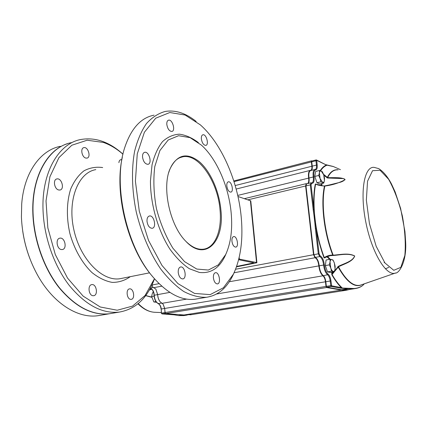<?xml version="1.0" encoding="UTF-8"?>
<svg xmlns="http://www.w3.org/2000/svg" width="427" height="427" viewBox="0 0 427 427"><rect width="100%" height="100%" fill="white"/><g stroke="black" fill="none" stroke-linecap="round" stroke-linejoin="round"><path stroke-width="0.64" d="M154.483 278.778L153.603 281.121C146.477 299.017 135.012 309.34 119.202 312.094C102.202 313.898 85.597 305.065 69.393 285.599C54.352 266.309 44.173 237.818 43.074 211.045C41.248 172.673 58.648 143.371 80.943 139.485C95.488 137.067 109.499 141.967 122.971 154.168M71.464 142.639C48.993 146.616 31.395 175.775 33.098 213.81C34.112 240.348 44.259 268.556 59.326 287.633C75.568 306.885 92.259 315.59 109.397 313.76L112.322 313.263M100.847 315.211L97.895 315.713C77.901 318.675 53.156 303.4 37.496 275.015C27.68 257.07 22.321 237.748 21.419 217.049L21.713 203.812C24.115 172.369 40.538 150.117 60.351 146.333M67.301 143.771C46.65 149.994 31.294 178.24 32.858 213.879C33.872 240.412 44.013 268.61 59.086 287.681C75.323 306.928 92.018 315.633 109.157 313.802L112.087 313.306M197.541 298.793L194.856 299.252C181.315 300.805 167.427 293.477 153.192 277.272C126.488 247.03 112.584 184.304 124.561 148.105C130.913 128.73 140.739 117.751 154.056 115.167M233.863 273.237L232.63 275.879C226.443 288.417 217.733 295.548 206.492 297.277C199.222 297.544 191.627 295.607 183.706 291.47C175.748 286.042 168.062 278.532 160.659 268.941C149.973 253.254 141.39 233.329 136.24 211.888C131.863 190.325 131.34 169.177 134.596 151.371C137.409 140.232 141.369 130.956 146.482 123.542C152.119 117.35 158.39 113.31 165.302 111.426C175.55 109.835 185.841 113.171 196.169 121.444M231.93 241.18C231.781 238.485 232.373 236.948 233.702 236.569C237.054 235.853 239.184 246.897 235.731 247.121C233.799 246.886 232.528 244.906 231.93 241.18M213.399 277.817C213.265 274.828 213.97 273.115 215.512 272.688C219.264 271.946 221.245 283.693 217.396 283.912C215.325 283.688 213.991 281.66 213.399 277.817M178.219 272.394C178.118 269.234 178.94 267.419 180.685 266.955C184.976 266.112 187.133 278.65 182.735 278.932C180.349 278.708 178.844 276.531 178.219 272.394M146.989 221.223C146.909 218.192 147.753 216.441 149.519 215.971C154.131 214.994 156.864 227.895 152.129 228.296C149.402 228.061 147.689 225.702 146.989 221.223M142.527 156.987C142.437 154.28 143.178 152.717 144.748 152.29C149.156 151.254 152.444 163.851 147.897 164.32C145.084 164.059 143.296 161.614 142.527 156.987M166.802 124.369C166.695 121.935 167.309 120.526 168.644 120.152C172.524 119.186 175.828 131.041 171.809 131.473C169.241 131.185 167.571 128.815 166.802 124.369M201.347 138.812C201.218 136.464 201.757 135.113 202.969 134.767C206.39 133.923 209.305 145.052 205.755 145.399C203.53 145.116 202.062 142.917 201.347 138.812M226.812 185.996C226.668 183.546 227.201 182.148 228.408 181.795C231.642 181.048 234.113 191.856 230.767 192.123C228.776 191.862 227.458 189.823 226.812 185.996M241.196 216.815C243.294 239.446 240.7 258.554 233.43 274.134L223.428 287.766L210.175 294.619L194.563 293.44L177.931 283.603L161.972 265.439L148.532 240.444L139.293 211.242L135.407 181.235L137.254 153.923L144.39 132.263L155.722 118.194L169.813 112.52L185.147 115.039L200.343 124.86C221.773 143.782 237.914 181.406 241.196 216.815M226.043 253.793L224.933 256.296C219.083 268.337 210.575 273.723 199.414 272.453L189.417 268.754C182.585 264.201 176.063 257.636 169.855 249.048C157.963 230.463 150.453 204.293 150.437 181.011L152.028 164.897C154.377 155.316 157.857 147.577 162.457 141.679C167.56 137.014 173.218 134.516 179.441 134.185C185.798 135.071 192.123 137.878 198.416 142.602M220.908 210.079C224.65 241.826 205.131 262.381 185.564 241.004C170.085 225.547 161.876 188.515 169.722 169.535C176.757 154.638 186.567 151.975 199.158 161.55C210.378 171.094 219.184 191.088 220.908 210.079M231.183 213.078C232.64 229.464 230.815 243.278 225.702 254.519L218.245 264.921L208.349 270.045L196.767 269.053L184.528 261.628L172.871 248.156C165.793 236.473 160.301 223.246 156.399 208.477C153.715 193.527 153.181 179.553 154.787 166.562L159.906 150.55L168.169 140.029L178.577 135.717L190.031 137.617L201.464 145.164C216.969 159.138 228.845 186.951 231.183 213.078M152.717 276.701L152.119 275.986C127.967 248.418 114.014 193.324 122.314 157.328M29.778 258.346C26.437 249.539 24.083 240.465 22.711 231.135M168.74 172.513L169.535 170.17C172.641 162.276 177.136 157.803 183.007 156.746C199.051 153.56 218 182.297 220.038 210.111C222.024 230.334 215.224 247.777 203.498 249.187C197.866 249.891 192.038 247.324 186.023 241.485M118.898 162.671C119.064 160.963 119.704 159.965 120.814 159.682L121.834 159.751M85.71 158.038C81.77 157.083 80.201 148.089 83.889 147.641C88.138 146.536 91.314 157.515 86.932 158.123L85.71 158.038M58.707 189.983C54.282 189.166 52.724 179.415 56.935 178.929C61.723 177.755 64.84 189.391 59.919 190.031L58.707 189.983M61.397 249.539C56.722 249.09 55.361 238.581 59.913 238.165C64.915 237.076 67.423 249 62.305 249.544L61.397 249.539M93.049 295.73C88.592 295.596 87.423 284.916 91.821 284.612C96.502 283.688 98.402 295.324 93.625 295.719L93.049 295.73M130.737 299.354C126.776 299.252 125.639 289.132 129.552 288.887C133.688 288.076 135.428 299.028 131.206 299.348L130.737 299.354M154.446 278.735L145.079 295.505L132.557 306.1L117.238 310.232L100.265 306.997L83.116 296.098L67.546 278.1L55.302 254.551L47.84 227.853L46.02 200.941L49.932 176.725L58.931 157.632L71.827 145.239L87.145 140.221L103.382 142.426C110.214 144.833 116.742 148.767 122.96 154.222M33.237 216.638C34.363 233.964 38.633 250.452 46.041 266.112M250.409 200.599L256.536 262.536L256.905 262.728L250.777 200.887L237.972 196.489M256.905 262.728L236.473 266.886M256.536 262.536L238.816 259.002M238.64 259.712L253.868 262.872L236.633 266.432M151.847 297.347L145.671 295.633M149.546 289.666L151.601 288.978M323.527 174.253L327.632 177.627C333.738 177.862 341.926 176.917 345.149 179.682C339.251 182.911 332.489 185.04 324.862 186.06L339.305 182.505C342.369 181.843 347.066 179.351 343.367 178.598L327.52 178.016L323.901 175.337M324.285 186.007L324.888 185.926M323.639 186.012L315.318 184C313.877 191.232 313.413 199.719 313.92 209.46L314.64 215.133C313.578 203.188 313.904 192.887 315.606 184.224L315.943 184.192C317.352 185.062 320.106 185.665 324.205 185.991M333.444 166.573L340.431 169.652L333.444 166.573L326.399 165.035L316.743 160.36L317.17 164.913C317.442 167.928 316.973 169.583 315.75 169.882C314.101 170.314 313.519 172.625 314 176.81C314.475 181.39 313.701 183.546 311.683 183.279L311.053 184.843L313.92 209.46L313.151 209.481L313.957 215.197L314.534 215.128L316.14 228.472C317.966 238.778 320.586 248.535 324.002 257.743L324.253 257.55C326.986 255.864 329.809 255.036 332.734 255.063L333.188 255.175C340.25 254.754 348.523 252.576 354.725 255.992C352.761 261.751 344.311 263.806 338.467 266.816L331.848 274.785C334.923 280.144 338.072 284.403 341.296 287.568L342.326 288.049L354.234 288.503C358.771 288.06 362.117 286.501 364.274 283.827C362.16 286.506 358.888 288.129 354.469 288.684L348.17 288.721L341.541 289.768L347.888 289.719M313.957 215.197L314.832 222.686L315.516 222.643L314.64 215.133M334.635 271.076L338.248 266.384C344.109 263.475 352.542 261.495 354.634 256.013C348.149 252.853 340.394 255.02 333.3 255.479L333.188 255.175C324.429 233.003 320.933 203.006 324.862 186.06L324.451 186.204C320.586 203.161 324.05 232.939 332.734 255.063L332.505 255.517L330.146 255.688L324.872 257.588L329.543 255.8M316.119 184.261L315.318 184M333.818 271.908L332.452 273.125L331.704 272.821L331.848 274.785M324.002 257.743L324.867 257.961C326.164 256.317 327.669 256.792 329.382 259.392M355.915 288.46L346.489 289.944M314.832 222.686L315.361 228.504L316.14 228.472L319.076 253.697L320.165 255.912C322.332 257.07 323.73 260.075 324.365 264.921C324.899 269.336 326.137 272.394 328.085 274.107C329.527 275.346 330.487 277.603 330.962 280.875L331.667 285.828L341.296 287.568L340.842 288.204L348.17 288.721L348.501 288.465M310.781 182.847L306.565 183.866L305.983 185.9L313.888 254.567L315.286 257.396C317.309 258.463 318.611 261.228 319.193 265.706C319.754 270.408 321.083 273.675 323.18 275.49C324.504 276.616 325.385 278.666 325.812 281.644L326.356 286.282L326.82 287.195L341.541 289.768L341.322 290.082L326.591 287.52L325.977 286.303L325.433 281.665C325.022 278.831 324.184 276.877 322.924 275.805C320.757 273.931 319.38 270.563 318.804 265.701C318.248 261.409 316.994 258.751 315.051 257.732L313.498 254.583L305.599 185.91L306.25 183.653L306.954 183.77M314.758 169.54L310.797 170.538C309.095 171.104 308.491 173.565 308.993 177.915C309.335 180.493 309.116 182.329 308.331 183.439M311.982 161.043L311.715 161.662L312.228 166.002C312.457 168.35 312.137 169.823 311.278 170.416M384.113 262.637L384.642 262.546M388.81 267.339L385.378 268.839M333.3 255.479L332.505 255.517M395.701 272.949L360.537 285.124C353.652 286.912 346.297 280.811 338.467 266.816L338.248 266.384M337.688 266.923L338.243 267.201C346.847 282.311 354.725 288.129 361.882 284.654M332.644 272.111L332.046 274.492C335.398 280.331 338.824 284.846 342.326 288.049L342.016 288.321M324.888 257.582L324.867 257.961M315.516 222.643C317.266 234.893 320.175 246.528 324.253 257.55L324.878 257.582M337.698 169.845C333.647 169.7 330.29 172.294 327.632 177.627L327.52 178.016M338.152 169.813C333.791 169.284 330.194 171.814 327.344 177.408L326.874 177.744M320.181 170.672C322.001 167.848 324.072 165.97 326.399 165.035L316.524 160.008M320.549 170.789C322.524 167.79 324.792 165.889 327.349 165.094L326.191 164.694M307.541 183.631C308.63 182.831 308.988 180.936 308.62 177.947C308.102 173.453 308.726 170.917 310.482 170.33L310.659 170.309C311.689 169.989 312.084 168.553 311.854 166.007L311.347 161.673L311.577 160.824L312.02 160.995M151.985 284.91L152.759 287.088L155.834 289.09L157.707 294.561C157.841 297.432 158.652 299.834 160.141 301.766L163.189 304.291L164.689 308.411L164.987 312.521L165.655 313.573L183.994 314.977L192.049 314.55M349.905 289.405L346.265 290.253L341.322 290.082L183.994 314.977M152.69 286.997L151.937 285.006M160.04 301.643L160.013 301.611C158.572 299.738 157.787 297.411 157.659 294.63L155.791 289.036M165.212 313.237L164.635 308.454L163.151 304.237M174.024 314.806L178.646 315.58L185.462 315.339M151.831 289.207L149.349 290.018M145.73 295.553L151.777 297.08M174.109 314.822L161.988 313.904L165.308 313.375M315.211 173.976L315.089 174.75M315.313 177.899L316.348 180.941M318.707 175.476L320.085 178.571L320.848 181.806L323.751 183.071L324.429 180.498L324.509 178.08L323.751 174.878L322.396 171.814L321.253 171.072L319.497 170.474L319.407 172.892L318.707 175.476L314.816 176.436L315.622 171.446L319.497 170.474M323.751 183.071L319.882 184L316.962 182.745L314.816 176.436M316.962 182.745L320.848 181.806M320.085 178.571L322.609 182.372C323.543 182.703 324.152 182.078 324.429 180.498L323.751 174.878L321.253 171.072C320.314 170.704 319.695 171.312 319.407 172.892L320.085 178.571M325.758 262.45L325.555 263.929M325.854 267.115L326.799 269.843M329.345 264.863L330.749 267.969L331.523 271.172L334.416 271.802L335.088 268.946L335.136 266.213L334.373 263.043L332.991 259.979L331.864 259.563L330.098 259.258L330.034 261.997L329.345 264.863L325.326 265.583L326.095 259.99L330.098 259.258M334.416 271.802L330.418 272.49L327.504 271.871L325.326 265.583M327.504 271.871L331.523 271.172M330.749 267.969C331.485 269.997 332.329 271.15 333.284 271.433C334.218 271.561 334.821 270.729 335.088 268.946L334.373 263.043C333.652 261.036 332.814 259.878 331.864 259.563C330.925 259.402 330.317 260.214 330.034 261.997L330.749 267.969M154.126 296.114L151.644 296.557L152.151 294.086L153.277 291.513M155.999 301.606L153.859 301.974L151.644 296.557M156.512 302.273L153.859 301.974M149.578 272.832L120.003 278.719C102.432 281.676 80.351 259.584 73.866 229.817C67.167 200.092 78.232 172.497 95.819 169.626M130.262 276.675C124.897 280.507 118.909 282.412 112.29 282.402C105.48 281.185 98.728 277.924 92.029 272.623C82.304 263.32 74.389 249.491 69.937 233.713C66.276 217.733 66.601 201.795 70.722 188.985C74.095 181.144 78.509 175.091 83.97 170.821C89.841 167.726 96.075 166.637 102.677 167.56M239.173 257.508L239.317 259.066M252.389 262.461L252.485 263.416M155.145 312.302L154.323 312.265C148.82 311.859 143.467 308.961 138.252 303.57M366.612 283.021L366.958 283.005M321.403 183.637L320.8 185.676M321.616 185.814L322.198 183.445M380.105 170.256L388.602 179.249C394.206 189.305 398.797 201.549 402.367 215.982C405.009 230.633 405.842 243.78 404.86 255.41L400.82 267.366L393.769 270.307L384.946 262.968L376.171 246.272L369.446 223.615L366.355 200.146L367.54 181.208L372.541 170.709L380.105 170.256M395.269 273.099C386.227 276.402 371.821 252.645 365.838 222.243C359.721 191.856 364.215 166.295 374.047 167.347L378.717 168.622C383.334 171.515 387.577 176.613 391.447 183.904L395.108 191.846L400.643 208.515L404.935 231.509L405.65 241.895C406.808 262.215 398.85 273.675 395.269 273.099M331.822 272.25L331.704 272.821M315.361 228.504L318.296 253.734L319.695 256.579C321.702 257.652 323.004 260.427 323.591 264.916C324.157 269.634 325.486 272.912 327.568 274.737C328.886 275.869 329.761 277.929 330.199 280.918L330.749 285.567L331.208 286.485L340.842 288.204M331.667 285.828L331.208 286.485L326.82 287.195L326.591 287.52L165.655 313.573M331.517 285.524L161.55 313.114L162.057 313.898L174.179 314.816M330.962 280.875L161.257 309.02L161.449 313.204M328.085 274.107L327.568 274.737L322.924 275.805L216.606 293.989M324.365 264.921L229.288 281.74M320.165 255.912L319.695 256.579L315.286 257.396L315.051 257.732L234.087 272.757M319.076 253.697L235.592 269.245M311.096 182.857L310.285 184.864L248.002 199.804M311.053 184.843L310.285 184.864L313.151 209.481M315.75 169.882L315.019 169.476C313.333 170.037 312.745 172.503 313.253 176.869C313.669 180.434 313.172 182.457 311.758 182.937L311.416 182.889M314 176.81L237.738 195.427M316.743 160.36L316.081 159.944L315.911 160.579L316.428 164.929C316.674 167.565 316.279 169.071 315.238 169.45M317.17 164.913L235.192 185.553M316.653 160.568L234.012 181.651M330.226 259.274L327.413 256.408M311.683 183.279L310.861 182.825M159.068 283.64L151.937 285.033M161.774 286.181L153.672 287.681M169.85 292.383L154.275 295.238C154.585 299.391 155.978 302.215 158.46 303.698C160.034 304.616 160.968 306.389 161.257 309.02L161.353 313.178L161.988 313.904M186.668 299.108L162.025 303.325M310.589 170.32L310.883 170.517M178.438 315.548L182.953 314.896M158.134 303.522L161.689 303.149M150.373 288.166C152.669 289.159 153.971 291.518 154.275 295.238L154.078 295.324C153.741 291.588 152.498 289.212 150.352 288.198M150.443 288.028L153.229 287.51M161.155 309.111L161.059 309.084C160.728 306.346 159.799 304.547 158.284 303.677C155.754 302.161 154.35 299.375 154.078 295.324L154.184 295.377M109.397 313.76L119.202 312.094M97.895 315.713L109.157 313.802M194.856 299.252L206.492 297.277M233.43 274.134L232.63 275.879M225.702 254.519L224.933 256.296M180.029 157.611L183.007 156.746M169.535 170.17L169.722 169.535M120.814 159.682L120.462 159.789M202.969 134.767L202.649 134.863M83.889 147.641L83.43 147.79M168.644 120.152L168.222 120.286M56.935 178.929L56.417 179.089M144.748 152.29L144.273 152.434M59.913 238.165L59.492 238.266M149.519 215.971L149.13 216.067M91.821 284.612L91.554 284.665M154.062 279.733L153.603 281.121M161.305 312.564L154.323 312.265C148.569 311.811 143.125 308.988 137.98 303.8M366.393 283.096L367.7 282.642M316.055 159.949L311.891 161.027M331.608 184.501L324.232 185.991M316.45 159.97L316.081 159.944M327.231 165.019L333.279 166.493M311.545 160.835L233.793 180.963M310.205 170.4L236.163 189.06M306.159 183.674L244.49 198.64M346.265 290.253L190.25 314.832M178.55 315.58L183.85 315.596L187.261 315.057M178.561 315.58L175.011 314.934M174.979 314.929L174.131 314.822"/></g></svg>
